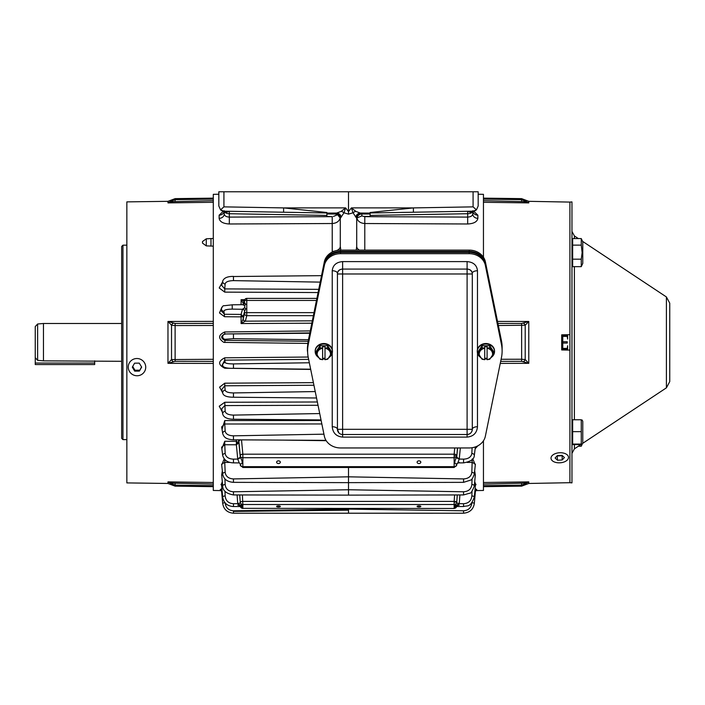 <?xml version="1.0" encoding="UTF-8"?>
<svg xmlns="http://www.w3.org/2000/svg" width="705" height="705" viewBox="0 0 705 705"><rect width="100%" height="100%" fill="white"/><g stroke="black" fill="none" stroke-linecap="round" stroke-linejoin="round"><path stroke-width="1.06" d="M502.11 349.125A43.225 37.435 180 0 0 502.119 348.543A43.225 37.435 180 0 0 501.458 342.048L485.401 263.159A16.427 14.223 180 0 0 469.222 251.403L340.497 251.403A16.427 14.223 180 0 0 324.326 263.159L308.261 342.048A43.225 37.435 180 0 0 307.768 345.335M502.119 348.543L502.119 347.257A43.225 37.435 180 0 0 501.458 340.753L485.401 261.872A16.427 14.223 180 0 0 469.222 250.116L340.497 250.116A16.427 14.223 180 0 0 324.326 261.872L324.326 263.159M308.261 342.048L308.261 340.753A43.225 37.435 180 0 0 307.636 345.917M308.261 340.753L324.326 261.872M35.25 342.392L35.25 326.582L35.25 357.673L37.621 360.334L43.463 360.854L121.657 361.304M37.621 360.334L37.621 324L43.463 323.489L43.463 360.854M477.294 351.275A8.627 7.464 0 0 1 477.285 351.002A8.627 7.464 0 0 1 485.912 343.538A8.627 7.464 0 0 1 494.531 351.002A8.627 7.464 0 0 1 494.531 351.275M480.458 357.329A8.627 7.464 0 0 1 477.285 351.539A8.627 7.464 0 0 1 485.912 344.075A8.627 7.464 0 0 1 494.531 351.539A8.627 7.464 0 0 1 491.359 357.329M487.093 358.942A8.627 7.464 0 0 1 485.912 359.012A8.627 7.464 0 0 1 484.723 358.942M482.061 347.688L484.723 348.147L484.723 346.719L487.093 346.719L487.093 348.147L489.755 347.688L493.606 353.461L493.606 351.539L489.755 345.767L482.061 345.767L478.21 351.539L478.21 353.461L482.061 347.688L482.061 345.767M489.755 347.688L489.755 345.767M493.606 353.461L489.755 359.233L487.093 359.7L487.093 348.296A6.671 5.772 0 0 1 491.685 351.09A6.671 5.772 0 0 1 491.685 356.862A6.671 5.772 0 0 1 487.093 359.656M487.093 358.272L484.723 358.272M484.723 359.656A6.671 5.772 0 0 1 480.131 356.862A6.671 5.772 0 0 1 480.131 351.09A6.671 5.772 0 0 1 484.723 348.296L484.723 359.7L482.061 359.233L478.21 353.461M559.752 452.751A8.751 5.023 -3.5 0 1 568.486 457.14A8.751 5.023 -3.5 0 1 559.752 462.815A8.751 5.023 -3.5 0 1 551.01 458.206A8.751 5.023 -3.5 0 1 559.752 452.751M562.158 459.986L564.432 457.545L562.026 455.333L557.355 455.571L555.082 458.012L557.488 460.224L562.158 459.986L562.167 455.465M557.488 460.224L557.223 455.985L561.894 455.756M572.654 259.176L572.654 266.649L581.264 266.649L582.771 263.414L582.771 241.806L581.264 238.572L572.654 238.572L572.654 259.176L581.264 259.176L582.136 252.61L581.264 245.137L572.654 245.137M581.264 266.649L581.264 259.176M581.264 245.137L581.264 238.572M483.454 482.493L528.785 481.894L523.551 483.172A2.591 0.987 47.1 0 0 525.207 483.771L528.785 481.894L528.785 483.463L569.904 482.696L569.904 350.103L561.691 349.953L561.691 334.831L569.904 334.69L569.904 202.088L528.785 201.33L528.785 202.89L525.207 201.022A2.591 0.987 132.9 0 0 523.551 201.621L528.785 202.89L483.454 202.291M523.551 483.172L483.454 484.079M500.673 361.365L521.621 361.33L528.785 363.331L525.207 359.55A2.591 1.63 119.3 0 1 523.551 361.515M523.551 323.278A2.591 1.63 60.7 0 1 525.207 325.243L528.785 321.462L521.621 323.463L497.933 323.419M483.454 200.713L523.551 201.621M528.785 483.463L525.207 484.802L525.199 483.78M524.538 484.282L523.603 484.767M525.207 483.771L521.638 485.163L521.621 483.568M498.356 325.516L525.207 325.243L525.207 359.55L521.638 359.233L521.621 323.463M528.785 201.33L525.207 199.991L525.207 201.022L521.638 199.63L521.638 198.643L483.454 198.131M669.75 314.668L669.75 370.125C669.75 390.27 669.75 379.352 669.75 370.125L669.75 314.668C669.75 294.523 669.75 305.441 669.75 314.668M582.136 240.44L582.568 241.357L666.41 296.955L666.41 387.838L669.75 381.608L669.75 370.125M569.904 482.696L571.966 482.881L571.966 201.912L569.904 202.088M569.904 334.69L569.904 350.103M136.99 358.519A8.751 8.61 15.9 0 1 145.679 368.116A8.751 8.61 15.9 0 1 136.99 375.756A8.751 8.61 15.9 0 1 129.085 363.375A8.751 8.61 15.9 0 1 136.99 358.519M139.387 371.112L141.661 367.102L139.264 363.128L134.584 363.163L132.311 367.164L134.717 371.138L139.387 371.112L141.529 366.882M134.717 371.138L134.972 370.231L139.652 370.195M132.707 366.477L134.972 370.231M213.298 202.291L167.966 202.89L173.201 201.621A2.591 0.987 -132.9 0 0 171.535 201.022L167.966 202.89L167.966 201.33L126.847 201.877L126.847 482.907L167.966 483.463L167.966 481.894L171.535 483.771A2.591 0.987 -47.1 0 0 173.201 483.172L167.966 481.894L213.298 482.493M126.847 245.173L122.952 245.173L122.952 439.62L126.847 439.62M122.952 245.173L121.657 246.468L121.657 438.325L122.952 439.62M213.298 246.142L206.283 245.886L202.494 243.11L202.494 241.533L206.283 238.81L213.298 238.449M213.298 484.079L173.201 483.172M173.201 201.621L213.298 200.713M213.298 323.392L175.122 323.463L167.966 321.462L171.535 325.243A2.591 1.63 -60.7 0 1 173.201 323.278M173.201 361.515A2.591 1.63 -119.3 0 1 171.535 359.55L167.966 363.331L175.122 361.33L213.298 361.392M167.966 483.463L171.535 484.802L171.535 483.771L175.104 485.163L175.104 486.15L213.298 486.661M172.214 200.511L173.139 200.026M167.966 201.33L171.535 199.991L171.535 201.022L175.104 199.63L175.122 201.225M213.298 359.303L171.535 359.55L171.535 325.243L175.104 325.56L175.122 361.33M35.25 357.673L35.25 364.555L94.681 364.555L94.681 360.854M582.136 444.353L582.771 442.987L582.771 421.37L582.136 420.004M581.264 444.599L581.264 444.079L572.654 444.079L572.654 444.599L581.264 444.599L581.264 420.286M572.654 444.079L572.654 419.757L581.264 419.757M572.654 431.654L581.264 431.654M308.164 343.696L307.75 345.406A16.427 14.223 180 0 0 307.389 348.358L307.389 349.706A16.427 14.223 0 0 1 307.732 346.807M471.583 252.531A16.427 14.223 180 0 0 465.168 251.403L344.119 251.403A16.427 14.223 180 0 0 337.431 252.637M307.627 352.112A16.427 14.223 0 0 1 307.389 349.706M666.41 387.838L582.568 443.427L581.264 446.221L581.872 444.476M578.364 446.221L581.264 446.221M238.361 439.841L238.916 442.89L236.378 441.295L236.36 444.785L224.754 444.749L224.772 441.251L236.378 441.295L236.369 439.832M237.717 458.911A2.591 1.762 -5.5 0 0 240.273 457.025L238.916 442.89L236.36 444.785L237.735 459.07L233.425 459.149C228.543 458.902 225.794 456.999 225.168 453.447L224.754 444.749L221.634 447.173L222.692 455.5A2.538 1.727 -7.8 0 1 222.692 455.5A2.538 1.727 -7.8 0 1 225.168 453.447M224.56 316.73L223.943 311.328A2.564 2.529 -175.5 0 1 221.423 308.834L221.423 311.152L224.551 314.271L241.092 314.404L243.216 316.492L243.199 319.039L241.075 323.542L241.101 316.862L224.56 316.73L219.475 312.932L221.916 307.177M223.943 311.328C224.005 309.944 226.781 309.213 232.262 309.116L242.476 309.283L241.092 314.404L241.101 316.862L243.216 316.519A2.159 2.08 15.1 0 0 243.216 316.492L241.101 316.492M456.725 455.923A2.591 1.727 5.4 0 1 456.734 456.047A2.591 1.798 180 0 1 454.143 457.721L454.143 454.187A2.591 1.727 5.4 0 1 456.725 455.923L454.143 455.923M456.637 502.03A2.591 0.626 4.1 0 1 456.734 502.207A2.591 2.467 180 0 1 454.143 504.498L454.143 501.405A2.591 0.626 4.1 0 1 456.637 502.03L454.143 502.03M222.145 491.218L221.626 491.464L221.379 490.601L213.298 490.46L213.298 194.333L218.823 194.236L218.823 191.778L218.823 206.001L220.55 209.861L223.926 206.865L223.926 191.778L218.823 191.778M220.471 489.605L221.881 488.415M221.291 484.652L222.26 481.718M222.701 474.192L221.626 475.373L222.331 470.799M221.705 465.027L224.172 458.955M242.855 454.267L241.524 454.249M221.837 448.768L224.772 441.251M222.031 429.319L224.772 420.559L321.154 420.541M222.278 411.887L219.237 406.203L224.772 402.273L317.356 401.982M222.613 392.738L219.59 387.151L224.754 383.185L313.408 382.656M310.702 369.429L224.736 368.221C217.951 364.741 217.96 361.268 224.754 357.814L308.173 357.038M307.838 343.406L223.855 342.392C217.933 338.4 218.233 334.928 224.754 331.967L310.262 330.918M483.454 440.801L483.454 490.46L475.619 490.601L475.382 491.473L474.862 491.218M477.875 445.807L475.161 448.768M455.474 454.249L454.143 454.267M472.835 458.955L475.293 465.027M474.668 470.799L475.373 475.39L474.298 474.192M474.747 481.718L475.708 484.652M475.117 488.415L476.536 489.605M356.201 250.116L356.712 246.424L356.712 218.383L353.02 212.76L348.499 214.153L343.987 212.76L340.286 218.383L340.286 246.424L340.806 250.116M278.475 463.537A1.859 1.339 0 0 1 276.616 462.198A1.859 1.339 0 0 1 278.475 460.867A1.859 1.339 0 0 1 280.334 462.198A1.859 1.339 0 0 1 278.475 463.537M418.955 463.537A1.859 1.339 0 0 1 417.096 462.198A1.859 1.339 0 0 1 418.955 460.867A1.859 1.339 0 0 1 420.814 462.198A1.859 1.339 0 0 1 418.955 463.537M278.475 507.001A1.859 0.573 0 0 1 276.616 506.419A1.859 0.573 0 0 1 278.475 505.846A1.859 0.573 0 0 1 280.334 506.419A1.859 0.573 0 0 1 278.475 507.001M418.955 507.001A1.859 0.573 0 0 1 417.096 506.419A1.859 0.573 0 0 1 418.955 505.846A1.859 0.573 0 0 1 420.814 506.419A1.859 0.573 0 0 1 418.955 507.001M478.175 194.236L483.454 194.324L483.454 257.228M311.839 323.198L241.075 323.542L245.349 321.163L312.315 320.837M241.092 304.701L241.075 299.687L244.767 299.678M318.078 292.549L224.745 292.134L219.202 287.975L222.463 282.132M332.24 252.046L332.222 223.52L229.328 223.987C223.203 223.652 219.801 221.784 219.132 218.365L219.132 215.175L223.397 211.147M473.601 211.147L477.867 215.175L477.867 218.365C477.214 221.775 473.813 223.652 467.679 223.987L364.785 223.52L364.785 250.116M224.754 331.967L224.745 333.976C220.674 336.038 220.665 338.153 224.728 340.33L308.164 341.273M308.64 359.365L224.745 360.158L224.754 357.814M225.168 362.511C225.732 363.419 228.482 363.886 233.425 363.912L233.478 368.31C227.874 368.442 224.401 367.79 223.062 366.362A2.538 2.476 -27.6 0 1 225.168 362.511L224.745 360.158L222.172 365.111L223.044 366.318M313.937 385.256L224.745 385.794L224.754 383.185M225.168 390.2L224.745 385.794L221.705 389.601L222.754 393.223A2.538 2.362 -15.6 0 1 225.168 390.2C225.732 391.918 228.482 392.835 233.425 392.941L315.223 391.566M318.034 405.278L224.754 405.587L221.678 408.9L222.709 414.055A2.538 2.212 -11.6 0 1 225.168 411.35L224.772 402.273M321.85 423.961L224.754 423.996L224.772 420.559M224.754 423.996L221.652 426.913L222.701 433.575A2.538 2.018 -9.4 0 1 222.701 433.575A2.538 2.018 -9.4 0 1 225.168 431.16L224.754 423.996M229.874 462.418L224.754 462.383L224.772 459.634M348.499 467.477L348.499 476.827L233.425 478.924C228.543 478.625 225.794 476.439 225.168 472.368L224.754 462.383L221.626 464.19M222.569 484.864L221.626 485.586L220.982 484.335L222.56 484.758M450.645 513.205L233.443 513.205C227.31 512.676 223.723 509.415 222.683 503.423L221.626 491.464L220.268 489.508L222.004 489.755M224.199 211.192A5.191 4.45 0 0 1 219.132 215.175M229.328 223.987L229.328 217.096C226.252 216.902 224.56 215.871 224.234 214.02A5.191 4.345 0 0 1 219.132 218.365M332.222 216.664L326.891 216.453L326.891 215.422L229.328 213.712L229.328 217.096L332.222 216.664L332.222 223.52C336.488 223.229 339.131 221.396 340.162 218.039L340.286 219.123M340.286 246.424A8.213 4.979 0 0 1 336.867 250.469M334.055 251.253A8.213 4.979 0 0 1 332.222 251.403M318.731 289.341L224.736 288.9L225.151 283.983A2.538 2.388 -163 0 1 222.736 280.987L221.696 285.384L224.736 288.9L224.745 292.134M244.133 300.956L241.075 299.687L243.207 303.273L243.216 304.569M309.856 332.919L224.745 333.976L309.795 333.245M474.447 484.758L476.016 484.335L475.382 485.586L474.43 484.864M475.382 464.19L472.244 462.383L467.133 462.418M472.103 447.728L471.83 453.447A2.538 1.727 7.8 0 1 474.315 455.5L475.382 446.908M356.712 246.424A8.213 4.979 180 0 0 359.418 250.116M356.712 219.123L356.845 218.039C357.867 221.396 360.519 223.229 364.785 223.52L364.785 216.664L467.679 217.096L467.679 223.987M472.773 210.804L471.575 212.725L467.679 211.28L467.679 217.096C470.755 216.893 472.456 215.871 472.773 214.02A5.191 4.345 180 0 0 477.867 218.365M472.773 214.02L472.773 211.192A5.191 4.45 180 0 0 477.867 215.175M224.736 342.48L225.151 339.272A2.538 2.529 -80.3 0 1 222.683 336.726A2.538 2.529 -80.3 0 1 225.168 334.196M308.473 339.704L233.478 338.664L225.151 339.272M319.726 413.562L233.425 415.095C228.543 414.954 225.794 413.703 225.168 411.35M243.912 304.146L244.591 300.524A2.159 2.133 -153.3 0 1 246.75 298.418L246.776 300.445L316.466 300.445M313.989 312.632L246.776 312.632L246.75 315.664L313.373 315.664M233.425 363.912L309.336 362.767M233.478 368.301L310.649 369.191L233.478 368.301M323.939 434.174L233.425 435.831C228.543 435.637 225.794 434.086 225.168 431.16M238.898 441.506A2.591 1.727 -9.2 0 1 240.317 439.849M240.282 464.093L240.273 464.031A2.591 1.956 -6.1 0 0 240.264 463.881A2.591 1.956 -6.1 0 1 240.264 463.881L240.255 463.864A2.591 1.948 -9.4 0 1 240.282 464.093C242.793 463.952 242.793 461.625 240.282 457.104L240.273 456.047A2.591 1.727 -5.4 0 1 242.855 454.187L242.855 457.721A2.591 1.798 180 0 1 240.273 456.047L238.916 441.621A2.591 1.727 -5.4 0 1 240.81 439.858M240.246 463.802L240.282 465.159A2.591 1.983 -6.2 0 1 240.273 465.009A2.591 1.798 0 0 0 242.855 466.684L242.855 457.721L454.143 457.721L454.143 466.684L242.855 466.684L242.855 467.477L454.143 467.477L454.143 466.684A2.591 1.798 180 0 0 456.734 465.009A2.591 1.983 6.2 0 1 456.725 465.159L456.911 463.476M225.168 472.368A2.538 1.375 -6.8 0 0 222.683 474.033L222.683 474.033C223.564 479.083 227.16 481.85 233.461 482.352L348.499 482.643L348.499 489.755L233.478 491.782C228.446 491.438 225.662 488.988 225.151 484.441L224.93 478.845M237.1 494.945L237.735 503.661L233.478 503.74C228.446 503.361 225.662 500.753 225.151 495.897L224.974 491.226M348.499 508.472L348.499 509.125L233.478 510.799C228.446 510.394 225.662 507.697 225.151 502.691M471.857 502.691C471.337 507.697 468.561 510.394 463.529 510.799L348.499 509.125L348.499 510.173L233.478 511.416M224.234 214.02L224.234 211.192A5.191 2.749 180 0 0 224.252 211.218L224.234 210.804M224.375 211.192A2.591 1.965 -72.2 0 1 225.433 212.725L224.252 211.218A2.591 1.815 172.8 0 0 224.252 211.192M333.412 216.444L337.616 214.699L340.162 218.039M337.616 214.699L335.104 214.012L335.104 213.201A5.191 5.191 180 0 1 340.286 218.383M320.202 282.123L233.478 280.625C228.376 280.775 225.6 281.885 225.151 283.983M243.199 303.282A2.159 2.124 -139.2 0 1 243.472 302.26M244.591 313.549A2.159 2.071 14.2 0 0 246.75 315.664L245.366 321.11A2.159 2.071 -165.8 0 1 243.207 318.995L244.617 313.046L244.617 311.328L243.216 316.519M245.366 321.11L245.349 321.163A2.159 2.062 -156.4 0 1 243.199 319.039M472.024 491.226L471.857 495.897C471.337 500.753 468.561 503.361 463.529 503.74L459.272 503.661L459.907 494.945M472.077 478.845L471.857 484.441C471.337 488.997 468.561 491.438 463.529 491.782L348.499 489.755L348.499 495.122L233.434 494.936L233.478 491.782M472.235 458.937L471.83 472.368C471.213 476.439 468.464 478.625 463.582 478.924L348.499 476.827L348.499 482.643L463.537 482.352L470.667 480.105C471.795 479.867 473.011 477.84 474.315 474.033A2.538 1.375 6.8 0 1 474.315 474.033L475.373 464.304M471.83 453.447C471.213 456.999 468.464 458.902 463.582 459.149L459.263 459.07L460.339 447.957M356.845 218.039L361.815 215.915L364.785 216.664M356.712 218.383A5.191 5.191 180 0 1 361.903 213.201L361.903 214.012A5.191 5.191 0 0 0 356.924 217.748M316.889 298.391L246.75 298.391L244.82 299.59L243.436 302.339A2.159 2.133 26.7 0 0 243.207 303.273L244.591 300.524M244.6 302.612L244.256 303.758A2.159 2.141 -145.9 0 0 244.617 302.577L245.64 304.313A2.159 0.449 0 0 1 246.776 304.252L246.776 300.445A2.159 0.449 0 0 0 244.617 300.868M245.64 304.313L244.741 305.529L244.741 307.662L245.631 308.896A2.159 0.449 0 0 1 246.776 308.825L246.776 304.252M245.631 308.896L244.617 311.328A2.159 2.044 -167.4 0 0 242.494 309.248L244.741 307.662M240.282 457.104L237.735 459.07L239.224 462.894L233.47 462.877L233.425 459.149M242.388 494.945L242.855 504.498A2.591 2.467 180 0 1 240.273 502.207A2.591 0.626 -4.1 0 1 242.855 501.405L454.143 501.405L454.61 494.945M239.718 494.945L240.273 502.621A2.591 0.67 -4.1 0 1 237.717 503.467M239.744 494.945L240.282 502.718C242.793 506.798 242.793 507.803 240.282 505.732L240.282 505.697M240.361 506.534A2.591 2.467 0 0 0 242.855 508.349L242.855 504.498L454.143 504.498L454.143 508.349A2.591 2.467 0 0 0 456.646 506.534M241.295 506.534L233.434 506.534C227.221 506.128 223.635 502.973 222.683 497.06L222.683 497.06A2.538 0.908 -6.1 0 1 225.151 495.897M237.735 505.08L242.758 506.428L237.735 503.661A2.591 0.67 -6.4 0 0 240.282 502.718M463.529 510.799L463.564 513.205L348.499 513.222L348.499 509.125M246.38 513.205L348.499 513.222L348.499 510.173M355.805 211.377L351.39 207.887L353.02 212.76A5.191 3.305 154.2 0 1 355.805 211.377L360.378 213.069L370.116 213.077L370.116 212.496L413.403 207.904L473.081 206.865L476.457 209.861L478.175 206.001L478.175 191.778L223.926 191.778M229.328 213.712L229.328 211.28L225.433 212.725A5.191 2.749 180 0 0 229.328 213.712M326.891 216.453L326.891 214.012L335.104 214.012M223.926 211.183L220.55 209.861A5.191 5.191 0 0 0 223.926 211.183L326.891 212.981L326.891 212.496L326.891 214.012M335.104 213.201L336.629 213.069A5.191 4.724 -92.2 0 1 341.229 217.096M326.891 213.077L336.629 213.069L341.194 211.377A5.191 3.305 -154.2 0 1 343.987 212.76L345.617 207.887L341.194 211.377M348.499 214.153L348.499 191.778M244.256 303.758A2.159 2.141 -145.9 0 1 242.626 304.692M232.262 309.116L232.201 304.798L242.546 304.683L244.741 305.529M244.6 311.399A2.159 2.08 -164.9 0 0 242.476 309.283L242.494 309.248M456.725 505.697L456.717 505.749C454.214 507.803 454.214 506.798 456.725 502.718L457.289 494.945M456.725 502.718A2.591 0.67 6.4 0 0 459.272 503.661L454.267 506.41L459.263 505.08M459.29 503.467A2.591 0.67 4.1 0 1 456.734 502.621L457.254 494.945M456.761 463.802L456.734 464.031A2.591 1.956 6.1 0 1 456.743 463.881A2.591 1.956 6.1 0 1 456.743 463.872L459.272 462.33M456.902 463.485L456.725 464.093C454.214 463.952 454.214 461.625 456.725 457.104L457.598 447.957M456.725 457.104L459.263 459.07L457.774 462.894L463.537 462.877L463.582 459.149M459.29 458.911A2.591 1.762 5.5 0 1 456.734 457.025L457.492 447.957M361.903 213.201L360.378 213.069A5.191 4.724 -87.8 0 0 355.778 217.096M370.116 213.077L370.116 216.453L363.586 216.444M361.815 215.915L361.903 214.012L370.116 214.012M370.116 212.981L413.403 212.223L370.116 212.981L370.116 212.496L370.116 212.981M370.116 215.422L467.679 213.712A5.191 2.749 180 0 0 471.575 212.725A2.591 1.965 72.2 0 1 472.623 211.192M224.472 211.192A2.591 1.921 -80.4 0 1 225.715 212.69M226.375 212.416A2.591 1.78 91 0 0 224.904 211.2M223.926 206.865L283.595 207.904L326.891 212.496M475.672 210.434A5.191 5.191 0 0 1 473.081 211.183L413.403 212.223L413.403 207.904L351.39 207.887L348.499 211.632L345.617 207.887L283.595 207.904L283.595 212.223M471.292 212.69A2.591 1.921 80.4 0 1 472.526 211.192M472.094 211.2A2.591 1.78 -91 0 0 470.623 212.416M473.081 211.183L476.457 209.861M562.766 349.98L562.766 334.813M562.766 343.053L567.234 343.053L567.234 341.74L562.766 341.74M562.766 349.063L567.631 349.063L567.631 345.732L567.234 348.402L562.766 348.402M567.234 349.063L567.234 348.402M567.234 343.053L567.234 341.74M562.766 336.391L567.234 336.391L567.631 339.061L567.631 335.73L562.766 335.73M567.234 336.391L567.234 335.73M307.609 351.002L307.609 349.706A43.225 37.435 0 0 1 308.261 343.212L324.362 264.137A16.427 14.223 0 0 1 340.541 252.381L469.186 252.381A16.427 14.223 0 0 1 485.366 264.137L501.458 343.212A43.225 37.435 0 0 1 502.119 349.706L502.119 351.002A43.225 37.435 0 0 1 501.458 357.532L485.366 436.21A16.427 14.223 0 0 1 469.195 447.957L340.524 447.957A16.427 14.223 0 0 1 324.353 436.21L308.27 357.532A43.225 37.435 0 0 1 307.609 351.002A43.225 37.435 0 0 1 308.261 344.498L308.261 343.212M469.186 252.381L469.186 253.677A16.427 14.223 0 0 1 485.366 265.433L501.458 344.498A43.225 37.435 0 0 1 502.119 351.002M469.186 253.677L340.541 253.677L340.541 252.381M324.362 264.137L324.362 265.433A16.427 14.223 0 0 1 340.541 253.677M324.362 265.433L308.261 344.498M477.479 349.424L477.479 270.746C476.862 265.195 473.408 262.145 467.107 261.608L342.621 261.608L342.621 269.09C339.51 269.31 337.783 270.729 337.431 273.337A5.191 2.591 0 0 0 332.24 270.746L332.24 349.424M477.479 270.746A5.191 2.591 0 0 0 472.297 273.337C471.945 270.729 470.209 269.31 467.107 269.09L342.621 269.09L342.621 273.981L467.107 273.981L467.107 269.09A5.191 4.891 -0 0 1 472.297 273.981L472.297 429.319A5.191 5.191 0 0 1 467.107 434.5C470.217 434.209 471.945 432.473 472.297 429.319A5.191 2.591 0 0 1 477.479 426.728L477.479 353.117M332.24 353.117L332.24 426.728A5.191 2.591 180 0 1 337.431 429.319L338.911 432.949M337.431 273.337L337.431 429.319A5.191 5.191 0 0 0 342.621 434.5L467.107 434.5L467.107 437.1C473.408 436.483 476.862 433.029 477.479 426.728M315.197 351.275A8.627 7.464 0 0 1 315.188 351.002A8.627 7.464 0 0 1 323.815 343.538A8.627 7.464 0 0 1 332.443 351.002A8.627 7.464 0 0 1 332.434 351.275M318.36 357.329A8.627 7.464 0 0 1 315.188 351.539A8.627 7.464 0 0 1 323.815 344.075A8.627 7.464 0 0 1 332.443 351.539A8.627 7.464 0 0 1 329.27 357.329M325.005 358.942A8.627 7.464 0 0 1 323.815 359.012A8.627 7.464 0 0 1 322.626 358.942M319.964 347.688L322.626 348.147L322.626 346.719L325.005 346.719L325.005 348.147L327.666 347.688L331.517 353.461L331.517 351.539L327.666 345.767L319.964 345.767L316.113 351.539L316.113 353.461L319.964 347.688L319.964 345.767M327.666 347.688L327.666 345.767M331.517 353.461L327.666 359.233L325.005 359.7L325.005 348.296A6.671 5.772 0 0 1 329.587 351.09A6.671 5.772 0 0 1 329.587 356.862A6.671 5.772 0 0 1 325.005 359.656M325.005 358.272L322.626 358.272M322.626 359.656A6.671 5.772 0 0 1 318.043 356.862A6.671 5.772 0 0 1 318.043 351.09A6.671 5.772 0 0 1 322.626 348.296L322.626 359.7L319.964 359.233L316.113 353.461M501.458 340.753L501.458 342.048M340.497 251.403L340.497 250.116M469.222 251.403L469.222 250.116M485.401 263.159L485.401 261.872M497.518 321.41L528.785 321.462L528.785 363.331L500.259 363.383M483.454 199.127L521.638 199.63L483.454 199.127M521.621 201.225L521.638 199.63M501.096 359.268L521.638 359.233L521.621 361.33M483.454 485.666L521.638 485.163L521.638 486.15L483.454 486.661M578.364 238.572L574.381 235.937L574.381 238.572M574.381 266.649L574.381 419.757M574.381 444.599L574.381 448.856L571.966 453.359M213.298 363.41L167.966 363.331L167.966 321.462L213.298 321.383M213.298 325.49L175.104 325.56L175.122 323.463M210.98 238.687L210.98 245.93M206.283 245.886L206.283 238.81M213.298 199.127L175.104 199.63L175.104 198.643L213.298 198.131M213.298 485.666L175.104 485.163L213.298 485.666M175.122 483.568L175.104 485.163M35.25 363.04L94.681 363.04M307.75 346.666L307.75 345.406M344.119 252.381L344.119 251.403M465.168 251.403L465.168 252.381M236.387 443.022L238.907 443.022M224.736 367.569L224.736 368.221M326.195 440.678L283.278 440.114M233.425 415.095L233.47 419.246L321.022 419.907M244.617 313.046A2.159 0.449 0 0 1 246.776 312.632L246.776 308.825M233.425 334.24L233.478 338.664M233.425 392.941L233.478 397.223L316.545 397.999M233.478 397.223C227.063 397.188 223.494 395.866 222.762 393.258A2.538 2.362 -15.6 0 1 222.754 393.223M233.47 419.246C227.248 419.123 223.661 417.404 222.718 414.073A2.538 2.212 -11.6 0 1 222.709 414.055M241.507 439.858L242.855 454.187L454.143 454.187L454.734 447.957M233.434 494.936C226.287 493.597 222.701 490.627 222.683 486.027A2.538 1.295 -6.6 0 1 222.683 486.018A2.538 1.295 -6.6 0 1 225.151 484.441M233.619 513.205L233.452 513.205C227.292 512.667 223.705 509.407 222.683 503.423A2.538 0.485 -5.8 0 1 225.062 502.7M222.736 280.987A2.538 2.388 -163 0 1 222.745 280.96C224.005 277.885 227.556 276.36 233.425 276.404L233.478 280.625M221.423 308.834A2.564 2.529 -175.5 0 1 221.423 308.781C222.339 306.464 223.185 305.45 223.943 305.758L232.201 304.824M471.936 502.7A2.538 0.485 5.8 0 1 474.324 503.423L475.382 491.464L476.739 489.508L474.994 489.755M471.857 495.897A2.538 0.908 6.1 0 1 474.324 497.06L475.382 485.586M471.857 484.441A2.538 1.295 6.6 0 1 474.324 486.018A2.538 1.295 6.6 0 1 474.324 486.027L475.302 474.985M471.83 472.368A2.538 1.375 6.8 0 1 474.324 474.033M474.315 455.5A2.538 1.727 7.8 0 1 474.315 455.509C474.236 459.131 470.64 461.59 463.537 462.877M222.701 433.584C223.952 437.197 225.944 439.356 233.47 439.814L233.425 435.831M233.461 482.352L233.425 478.924M233.478 503.74L233.434 506.534M242.855 508.349L454.143 508.472L242.855 508.349M233.443 513.205L233.478 510.799M233.425 276.519L321.515 275.655M475.382 491.464L474.324 503.423C473.399 509.318 469.803 512.579 463.555 513.205L463.388 513.205M463.564 513.205L463.564 513.205C469.794 512.588 473.381 509.327 474.324 503.423M463.529 503.74L463.564 506.534L455.712 506.534M463.529 491.782L463.573 494.936L348.499 495.122M463.582 478.924L463.537 482.352M473.081 206.865L473.081 191.778M501.458 343.212L501.458 344.498M485.366 264.137L485.366 265.433M332.24 426.728C332.857 433.029 336.32 436.483 342.621 437.1L467.107 437.1M342.621 261.608C336.32 262.145 332.857 265.195 332.24 270.746M467.107 261.608L467.107 269.09M342.621 437.1L342.621 273.981L337.431 273.981A5.191 4.891 -0 0 1 342.621 269.09M337.431 429.319L467.107 429.319L467.107 273.981L472.297 273.981M467.107 434.5L467.107 429.319L472.297 429.319M37.621 324L35.25 326.582M43.463 323.489L121.657 323.489M494.531 351.002L494.531 351.539M477.285 351.002L477.285 351.539M572.654 263.414L571.966 263.414M572.654 241.806L571.966 241.806M521.638 486.15L525.207 484.802M521.638 198.643L525.207 199.991M574.381 235.937L571.966 231.434M580.805 444.599L574.381 448.856M666.41 296.955L669.75 303.176M175.104 486.15L171.535 484.802M175.104 198.643L171.535 199.991M572.654 442.987L571.966 442.987M572.654 421.37L571.966 421.37M222.683 486.018L221.696 474.985M224.234 210.725L224.049 211.897M472.958 211.897L472.773 210.725M222.683 474.033L221.634 464.304M222.683 497.06L221.626 485.586M222.683 503.423L221.626 491.464M233.47 439.814L326.001 440.369M222.692 455.509C224.102 460.198 227.697 462.656 233.47 462.877M240.282 465.159L242.855 467.477M474.324 497.06C470.226 508.296 467.124 505.229 463.564 506.534M474.324 486.027C472.209 491.332 470.676 493.72 469.715 493.192L463.573 494.936M454.143 467.477L456.725 465.159M242.546 304.683L244.194 303.837M240.255 463.864L239.224 462.894M242.855 508.472L240.273 506.075M456.734 506.075L454.143 508.472M332.443 351.002L332.443 351.539M315.188 351.002L315.188 351.539"/></g></svg>
